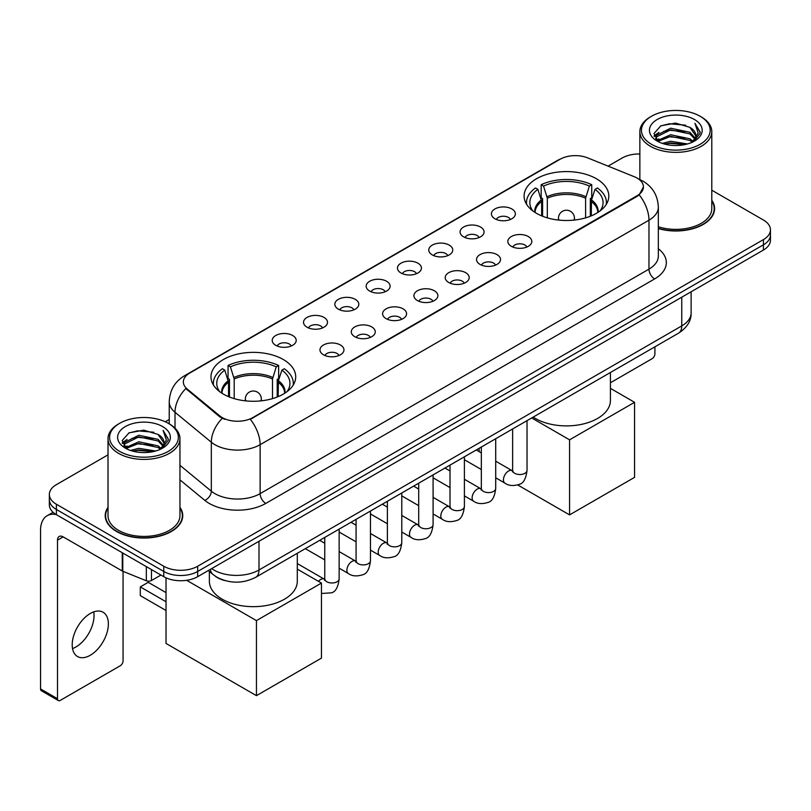 <?xml version="1.0" encoding="UTF-8"?>
<svg xmlns="http://www.w3.org/2000/svg" width="811" height="811" viewBox="0 0 811 811"><rect width="100%" height="100%" fill="white"/><g stroke="black" fill="none" stroke-linecap="round" stroke-linejoin="round"><path stroke-width="1.22" d="M283.303 359.526A42.365 24.462 0 0 0 237.136 354.225A42.365 24.462 0 0 0 210.982 376.821A42.365 24.462 0 0 0 223.39 394.116A42.365 24.462 0 0 0 269.556 399.407A42.365 24.462 0 0 0 295.711 376.821A42.365 24.462 0 0 0 283.303 359.526M596.409 178.744A42.365 24.462 0 0 0 550.243 173.442A42.365 24.462 0 0 0 524.099 196.039A42.365 24.462 0 0 0 536.507 213.334A42.365 24.462 0 0 0 582.673 218.635A42.365 24.462 0 0 0 608.818 196.039A42.365 24.462 0 0 0 596.409 178.744M494.903 218.757A11.993 6.924 180 0 1 492.53 216.79A11.993 6.924 180 0 1 496.494 208.194A11.993 6.924 180 0 1 511.863 208.964A11.993 6.924 180 0 1 514.245 216.79A11.993 6.924 180 0 1 494.903 218.757M510.403 219.467A7.198 4.156 0 0 0 508.467 217.449A7.198 4.156 0 0 0 501.38 216.395A7.198 4.156 0 0 0 496.362 219.467M463.598 236.832A11.993 6.924 180 0 1 461.216 234.876A11.993 6.924 180 0 1 465.19 226.269A11.993 6.924 180 0 1 480.548 227.039A11.993 6.924 180 0 1 482.93 234.876A11.993 6.924 180 0 1 463.598 236.832M479.088 237.552A7.198 4.156 0 0 0 477.162 235.525A7.198 4.156 0 0 0 470.076 234.47A7.198 4.156 0 0 0 465.058 237.552M432.283 254.907A11.993 6.924 180 0 1 429.901 252.951A11.993 6.924 180 0 1 433.875 244.344A11.993 6.924 180 0 1 449.233 245.115A11.993 6.924 180 0 1 451.615 252.951A11.993 6.924 180 0 1 432.283 254.907M447.773 255.627A7.198 4.156 0 0 0 445.847 253.6A7.198 4.156 0 0 0 438.761 252.545A7.198 4.156 0 0 0 433.743 255.627M400.969 272.983A11.993 6.924 180 0 1 398.596 271.026A11.993 6.924 180 0 1 402.56 262.419A11.993 6.924 180 0 1 417.929 263.2A11.993 6.924 180 0 1 420.311 271.026A11.993 6.924 180 0 1 400.969 272.983M416.469 273.702A7.198 4.156 0 0 0 414.533 271.675A7.198 4.156 0 0 0 407.446 270.631A7.198 4.156 0 0 0 402.428 273.702M369.664 291.058A11.993 6.924 180 0 1 367.282 289.101A11.993 6.924 180 0 1 371.256 280.505A11.993 6.924 180 0 1 386.614 281.275A11.993 6.924 180 0 1 388.996 289.101A11.993 6.924 180 0 1 369.664 291.058M385.154 291.778A7.198 4.156 0 0 0 383.228 289.76A7.198 4.156 0 0 0 376.142 288.706A7.198 4.156 0 0 0 371.124 291.778M338.349 309.143A11.993 6.924 180 0 1 335.967 307.187A11.993 6.924 180 0 1 339.941 298.58A11.993 6.924 180 0 1 355.299 299.35A11.993 6.924 180 0 1 357.681 307.187A11.993 6.924 180 0 1 338.349 309.143M353.839 309.853A7.198 4.156 0 0 0 351.913 307.835A7.198 4.156 0 0 0 344.827 306.781A7.198 4.156 0 0 0 339.809 309.853M307.034 327.218A11.993 6.924 180 0 1 304.662 325.262A11.993 6.924 180 0 1 308.626 316.655A11.993 6.924 180 0 1 323.995 317.425A11.993 6.924 180 0 1 326.367 325.262A11.993 6.924 180 0 1 307.034 327.218M322.535 327.938A7.198 4.156 0 0 0 320.598 325.91A7.198 4.156 0 0 0 313.512 324.856A7.198 4.156 0 0 0 308.494 327.938M275.73 345.293A11.993 6.924 180 0 1 273.348 343.337A11.993 6.924 180 0 1 277.321 334.73A11.993 6.924 180 0 1 292.68 335.501A11.993 6.924 180 0 1 295.062 343.337A11.993 6.924 180 0 1 275.73 345.293M291.22 346.013A7.198 4.156 0 0 0 289.294 343.986A7.198 4.156 0 0 0 282.198 342.941A7.198 4.156 0 0 0 277.19 346.013M511.356 246.321A11.993 6.924 180 0 1 508.973 244.364A11.993 6.924 180 0 1 512.947 235.768A11.993 6.924 180 0 1 528.306 236.538A11.993 6.924 180 0 1 530.688 244.364A11.993 6.924 180 0 1 511.356 246.321M526.846 247.041A7.198 4.156 0 0 0 524.92 245.023A7.198 4.156 0 0 0 517.834 243.969A7.198 4.156 0 0 0 512.816 247.041M480.041 264.406A11.993 6.924 180 0 1 477.659 262.45A11.993 6.924 180 0 1 481.633 253.843A11.993 6.924 180 0 1 497.001 254.613A11.993 6.924 180 0 1 499.373 262.45A11.993 6.924 180 0 1 480.041 264.406M495.541 265.116A7.198 4.156 0 0 0 493.605 263.099A7.198 4.156 0 0 0 486.519 262.044A7.198 4.156 0 0 0 481.501 265.116M448.726 282.481A11.993 6.924 180 0 1 446.354 280.525A11.993 6.924 180 0 1 450.318 271.918A11.993 6.924 180 0 1 465.686 272.689A11.993 6.924 180 0 1 468.069 280.525A11.993 6.924 180 0 1 448.726 282.481M464.227 283.201A7.198 4.156 0 0 0 462.29 281.174A7.198 4.156 0 0 0 455.204 280.119A7.198 4.156 0 0 0 450.186 283.201M417.422 300.557A11.993 6.924 180 0 1 415.039 298.6A11.993 6.924 180 0 1 419.013 289.993A11.993 6.924 180 0 1 434.372 290.764A11.993 6.924 180 0 1 436.754 298.6A11.993 6.924 180 0 1 417.422 300.557M432.912 301.276A7.198 4.156 0 0 0 430.986 299.249A7.198 4.156 0 0 0 423.9 298.205A7.198 4.156 0 0 0 418.881 301.276M386.107 318.632A11.993 6.924 180 0 1 383.725 316.675A11.993 6.924 180 0 1 387.699 308.079A11.993 6.924 180 0 1 403.067 308.849A11.993 6.924 180 0 1 405.439 316.675A11.993 6.924 180 0 1 386.107 318.632M401.597 319.352A7.198 4.156 0 0 0 399.671 317.334A7.198 4.156 0 0 0 392.585 316.28A7.198 4.156 0 0 0 387.567 319.352M354.792 336.717A11.993 6.924 180 0 1 352.42 334.75A11.993 6.924 180 0 1 356.384 326.154A11.993 6.924 180 0 1 371.752 326.924A11.993 6.924 180 0 1 374.135 334.75A11.993 6.924 180 0 1 354.792 336.717M370.292 337.427A7.198 4.156 0 0 0 368.356 335.409A7.198 4.156 0 0 0 361.27 334.355A7.198 4.156 0 0 0 356.252 337.427M323.488 354.792A11.993 6.924 180 0 1 321.105 352.836A11.993 6.924 180 0 1 325.079 344.229A11.993 6.924 180 0 1 340.438 344.999A11.993 6.924 180 0 1 342.82 352.836A11.993 6.924 180 0 1 323.488 354.792M338.978 355.512A7.198 4.156 0 0 0 337.052 353.484A7.198 4.156 0 0 0 329.965 352.43A7.198 4.156 0 0 0 324.947 355.512M634.222 176.697A21.583 12.459 180 0 1 637.111 178.096A21.583 12.459 180 0 1 643.427 186.905A21.583 12.459 180 0 1 637.111 195.715L252.779 417.604A21.583 12.459 180 0 1 219.842 415.942L187.25 389.067A21.583 12.459 180 0 1 183.347 381.93A21.583 12.459 180 0 1 189.673 373.111L560.046 159.28A21.583 12.459 180 0 1 587.681 157.881L634.222 176.697M224.667 580.514A23.975 13.848 180 0 1 214.986 575.982M108.015 507.311A38.766 22.384 0 0 0 105.217 515.664A38.766 22.384 0 0 0 116.571 531.489A38.766 22.384 0 0 0 158.814 536.335A38.766 22.384 0 0 0 182.749 515.664A38.766 22.384 0 0 0 179.951 507.311M105.612 517.682A38.766 22.384 0 0 0 105.481 518.27M643.427 186.905L639.2 194.843L637.111 196.353L250.346 419.338A27.979 16.149 60 0 1 260.128 444.692A31.974 18.46 180 0 1 214.915 444.692A31.974 18.46 180 0 1 211.326 442.228L175.014 412.282A31.974 18.46 180 0 1 169.235 401.698L169.235 423.869M108.015 454.849L56.375 484.664A23.975 13.848 0 0 0 49.349 494.457L49.349 504.898A23.975 13.848 0 0 0 56.375 514.681L163.761 576.682L163.761 571.461A23.975 13.848 0 0 0 197.671 571.461L763.425 244.821A23.975 13.848 0 0 0 770.45 235.038A23.975 13.848 0 0 1 763.425 244.821L197.671 571.461A23.975 13.848 0 0 1 163.761 571.461L56.375 509.46L163.761 571.461L163.761 566.24A23.975 13.848 0 0 0 197.671 566.24L763.425 239.6A23.975 13.848 0 0 0 770.45 229.817A23.975 13.848 0 0 0 763.425 220.024L711.794 190.21M49.349 499.677A23.975 13.848 0 0 0 56.375 509.46A23.975 13.848 0 0 1 49.349 499.677M224.688 419.338L219.842 416.884L185.8 388.55A27.979 18.714 129.5 0 0 175.014 412.282L175.014 428.157M658.339 228.58A38.766 22.384 0 0 0 714.592 208.609A38.766 22.384 0 0 0 711.794 200.256M639.859 153.978A23.975 13.848 0 0 0 622.128 158.023L608.088 166.133M169.235 419.5L165.292 421.781M49.349 494.457A23.975 13.848 0 0 0 56.375 504.239L163.761 566.24M182.485 518.27A38.766 22.384 0 0 0 182.343 517.682M714.329 211.215A38.766 22.384 0 0 0 714.187 210.617M163.761 576.682A23.975 13.848 0 0 0 197.671 576.682L763.425 250.041A23.975 13.848 0 0 0 770.45 240.259L770.45 229.817M610.419 382.762L652.085 358.705A3.994 2.311 120 0 0 654.913 353.819L654.913 346.824M651.517 144.317A34.366 19.839 0 0 0 700.126 144.317A34.366 19.839 0 0 0 700.126 116.257L701.251 116.916A35.968 20.762 0 0 1 711.794 131.595A35.968 20.762 0 0 1 689.583 150.785A35.968 20.762 0 0 1 650.392 146.274A35.968 20.762 0 0 1 639.859 131.595A35.968 20.762 0 0 1 650.392 116.916L651.517 116.257A34.366 19.839 0 0 0 651.517 144.317M658.339 226.756A35.968 20.762 0 0 0 711.794 208.609L711.794 131.595M658.339 228.327A38.37 22.15 0 0 0 714.187 208.609A38.37 22.15 0 0 0 711.794 200.895M662.354 143.385L670.646 141.256L687.464 143.952M664.736 144.105L670.646 142.888L685.011 144.561L669.531 143.334L664.898 144.155M657.184 140.719L670.646 134.738L689.948 138.803L693.06 141.378M658.015 141.398L670.646 136.36L689.948 140.435L692.199 142.158M656.079 139.604L656.525 135.275L670.646 128.209L689.948 132.284L695.24 138.275M655.896 138.813L656.525 136.907L670.646 129.841L689.948 133.916L694.855 139.056M691.996 142.32A19.981 11.536 0 0 0 695.808 135.538A19.981 11.536 0 0 0 689.948 127.388L695.797 135.934M694.469 119.521A26.378 15.227 0 0 0 657.224 119.491A26.378 15.227 0 0 0 657.052 140.992A26.378 15.227 0 0 0 657.174 141.053A26.378 15.227 0 0 0 694.591 140.992A26.378 15.227 0 0 0 694.469 119.521M689.948 127.388L675.593 123.1L660.843 125.817L654.001 133.541L658.532 141.783M693.628 141.519L700.005 133.44L700.126 131.99L694.946 123.323L698.21 133.034L692.199 142.229M701.251 116.916L700.126 116.257A34.366 19.839 0 0 0 651.517 116.257M694.946 123.323L700.126 132.315M660.499 125.989L669.531 123.759L685.721 125.208M654.264 136.481L657.214 134.17M663.702 131.412L669.531 130.277L685.143 131.564M663.702 137.941L669.531 136.806L685.143 138.093M654.092 135.843L658.927 132.406M656.667 140.232L658.927 138.934M541.657 215.868L541.657 201.473L537.906 189.348A36.607 21.137 0 0 0 531.894 209.532A36.607 21.137 0 0 0 532.827 210.911M542.589 216.243L542.589 198.573L541.17 197.752L541.17 184.705A39.962 23.073 0 0 1 591.746 184.705L589.364 186.084A36.607 21.137 0 0 0 543.552 186.084L547.313 198.208L547.313 217.855M585.603 217.855L585.603 198.208L589.364 186.084M533.182 417.097A43.966 25.384 0 0 0 535.372 418.456A43.966 25.384 0 0 0 583.281 423.96A43.966 25.384 0 0 0 610.419 400.512L610.419 372.502M591.746 184.705L591.746 197.752L590.327 198.573L590.327 216.243M537.906 189.348L535.513 187.97A39.962 23.073 0 0 0 526.491 202.568A39.962 23.073 0 0 0 526.613 204.342M543.552 186.084L541.17 184.705M606.304 204.342A39.962 23.073 0 0 0 606.425 202.568A39.962 23.073 0 0 0 597.403 187.97L595.01 189.348L591.523 199.942L591.26 215.868M600.089 210.911A36.607 21.137 0 0 0 601.022 209.532A36.607 21.137 0 0 0 595.01 189.348M569.565 514.884L569.565 439.826L634.567 402.307L634.567 477.355L569.565 514.884L517.763 484.978M479.139 451.626L479.139 448.301M569.565 439.826L531.692 417.959M610.419 388.368L634.567 402.307M228.54 396.64L228.54 382.245L224.789 370.12A36.607 21.137 0 0 0 218.788 390.314A36.607 21.137 0 0 0 219.71 391.683M229.472 397.025L229.472 379.345L228.053 378.534L228.053 365.477A39.962 23.073 0 0 1 278.639 365.477L276.247 366.856A36.607 21.137 0 0 0 230.436 366.856L234.197 378.98L234.197 398.637M272.496 398.637L272.496 378.98L276.247 366.856M209.38 571.481L209.38 581.284A43.966 25.384 0 0 0 222.255 599.228A43.966 25.384 0 0 0 270.164 604.732A43.966 25.384 0 0 0 297.302 581.284L297.302 553.284M278.639 365.477L278.639 378.534L277.22 379.345L277.22 397.025M224.789 370.12L222.396 368.741A39.962 23.073 0 0 0 213.374 383.339A39.962 23.073 0 0 0 213.496 385.124M230.436 366.856L228.053 365.477M293.187 385.124A39.962 23.073 0 0 0 293.308 383.339A39.962 23.073 0 0 0 284.286 368.741L281.904 370.12L278.406 380.714L278.143 396.64M286.982 391.683A36.607 21.137 0 0 0 287.905 390.314A36.607 21.137 0 0 0 281.904 370.12M166.022 610.49L140.303 595.639L140.303 586.9L166.022 601.742M256.448 695.656L256.448 620.608L321.45 583.079L321.45 658.126L256.448 695.656L166.022 643.447L166.022 577.827M256.448 620.608L186.652 580.301M297.302 569.14L321.45 583.079M140.303 586.9L148.22 582.328L166.022 592.608M93.701 611.899A25.577 14.77 -60 0 1 75.94 646.975A25.577 14.77 -60 0 1 72.524 648.577M90.285 655.258A25.577 14.77 120 0 0 106.991 632.722A25.577 14.77 120 0 0 103.078 612.224A25.577 14.77 120 0 0 90.285 613.491A25.577 14.77 120 0 0 73.578 636.027A25.577 14.77 120 0 0 77.501 656.525A25.577 14.77 120 0 0 90.285 655.258M151.464 569.586L151.464 580.514L160.933 575.05M56.101 514.529A31.974 18.46 -120 0 0 47.17 515.715A31.974 18.46 -120 0 0 40.55 530.343L40.55 688.934L57.51 698.727L57.51 540.136A7.988 4.613 60 0 1 59.162 536.476A7.988 4.613 60 0 1 63.157 536.872L122.258 570.995L122.258 552.717M57.51 698.727A3.994 2.311 120 0 0 58.331 700.552L41.381 690.759A3.994 2.311 -60 0 1 40.55 688.934M58.331 700.552A3.994 2.311 120 0 0 60.328 700.359L120.241 665.77A3.994 2.311 120 0 0 123.069 660.874L123.069 571.36M151.464 580.514A3.994 2.311 180 0 1 146.345 580.777L122.785 571.248A3.994 2.311 180 0 1 122.258 570.995M119.673 451.382A34.366 19.839 0 0 0 168.282 451.382A34.366 19.839 0 0 0 168.282 423.312L169.418 423.971A35.968 20.762 0 0 1 179.951 438.65A35.968 20.762 0 0 1 157.739 457.84A35.968 20.762 0 0 1 118.548 453.339A35.968 20.762 0 0 1 108.015 438.65A35.968 20.762 0 0 1 118.548 423.971L119.673 423.312A34.366 19.839 0 0 0 119.673 451.382M108.015 438.65L108.015 515.664A35.968 20.762 0 0 0 118.548 530.343A35.968 20.762 0 0 0 157.739 534.844A35.968 20.762 0 0 0 179.951 515.664L179.951 438.65M108.015 507.95A38.37 22.15 0 0 0 105.612 515.664A38.37 22.15 0 0 0 116.855 531.327A38.37 22.15 0 0 0 158.662 536.122A38.37 22.15 0 0 0 182.343 515.664A38.37 22.15 0 0 0 179.951 507.95M130.51 450.44L138.813 448.321L155.621 451.007M132.892 451.159L138.813 449.943L153.167 451.626M125.34 447.773L138.813 441.792L158.104 445.868L161.217 448.442M126.171 448.453L138.813 443.424L158.104 447.5L160.355 449.213M124.235 446.668L124.681 442.33L138.813 435.264L158.104 439.339L163.396 445.33M124.063 445.868L124.681 443.962L138.813 436.896L158.104 440.971L163.011 446.111M160.152 449.375A19.981 11.536 0 0 0 163.964 442.603A19.981 11.536 0 0 0 158.104 434.443L163.954 442.999M162.626 426.576A26.378 15.227 0 0 0 125.391 426.545A26.378 15.227 0 0 0 125.218 448.047A26.378 15.227 0 0 0 125.33 448.118A26.378 15.227 0 0 0 162.747 448.047A26.378 15.227 0 0 0 162.626 426.576M158.104 434.443L143.75 430.154L129 432.871L122.157 440.596L126.698 448.838M161.784 448.584L168.161 440.495L168.282 439.045L163.102 430.377L166.367 440.089L160.355 449.284M169.418 423.971L168.282 423.312A34.366 19.839 0 0 0 119.673 423.312M163.102 430.377L168.282 439.369M128.655 433.044L137.688 430.813L153.877 432.263M122.42 443.546L125.37 441.225M131.858 438.467L137.688 437.342L153.299 438.619M131.858 444.996L137.688 443.86L153.299 445.148M133.055 451.21L137.688 450.389L153.147 451.626M122.248 442.897L127.084 439.461M124.823 447.287L127.084 445.989M187.25 389.067L187.25 390.02M219.842 415.942L219.842 416.884M252.779 417.604L252.779 418.243M637.111 195.715L637.111 196.353M658.339 248.764A39.962 23.073 180 0 1 654.629 278.923L265.775 503.428A7.988 4.613 60 0 1 260.128 493.635L648.972 269.13A31.974 18.46 0 0 0 658.339 256.083L658.339 207.14A31.974 18.46 180 0 1 648.972 220.186A27.979 16.149 -120 0 0 639.2 194.843M265.775 503.428A39.962 23.073 180 0 1 209.258 503.428A39.962 23.073 180 0 1 204.777 500.346L179.951 479.869M222.224 418.364A27.979 18.714 129.5 0 0 211.326 442.228L211.326 491.172A31.974 18.46 0 0 0 214.915 493.635A31.974 18.46 0 0 0 260.128 493.635L260.128 444.692L648.972 220.186L648.972 269.13A7.988 4.613 60 0 0 654.629 278.923M658.339 207.14C657.802 195.644 652.743 187.017 643.184 181.279L639.149 179.312A27.979 13.098 112 0 0 638.764 179.17M187.29 374.743A27.979 16.149 -120 0 0 184.391 375.838C174.831 381.575 169.773 390.203 169.235 401.698M184.391 375.838L557.694 160.314A27.979 16.149 60 0 1 559.813 159.412M197.671 566.24L197.671 576.682M763.425 239.6L763.425 250.041M56.375 504.239L56.375 514.681M179.951 465.301L211.326 491.172A7.988 5.342 -50.5 0 1 204.777 500.346M211.63 568.623A31.974 18.46 0 0 0 213.78 569.991A31.974 18.46 0 0 0 258.993 569.991L681.757 325.91A31.974 18.46 0 0 0 691.124 312.864C691.357 320.791 687.13 327.583 678.442 333.23L255.688 577.31A15.987 9.225 60 0 0 258.993 569.991L258.993 541.282M681.757 297.201L681.757 325.91A15.987 9.225 60 0 1 678.442 333.23M210.333 569.373A15.987 10.695 129.5 0 0 213.121 574.573L208.265 570.569M541.657 201.473A31.335 18.085 0 0 0 535.128 212.502M585.603 198.208A31.335 18.085 0 0 0 547.313 198.208M541.393 199.942A31.71 18.308 0 0 0 534.814 212.3M585.877 196.678A31.71 18.308 0 0 0 547.04 196.678M598.102 212.3A31.71 18.308 0 0 0 591.523 199.942M597.788 212.502A31.335 18.085 0 0 0 591.26 201.473M559.174 220.136A7.988 4.613 180 0 1 558.465 218.23L558.465 220.055M574.452 220.055L574.452 218.23A7.988 4.613 180 0 1 573.742 220.136M228.54 382.245A31.335 18.085 0 0 0 222.011 393.274M272.496 378.98A31.335 18.085 0 0 0 234.197 378.98M228.276 380.714A31.71 18.308 0 0 0 221.697 393.082M272.76 377.45A31.71 18.308 0 0 0 233.933 377.45M284.985 393.082A31.71 18.308 0 0 0 278.406 380.714M284.671 393.274A31.335 18.085 0 0 0 278.143 382.245M246.068 400.908A7.988 4.613 180 0 1 245.348 399.002L245.348 400.837M261.335 400.837L261.335 399.002A7.988 4.613 180 0 1 260.625 400.908M527.028 420.656L527.028 470.37A7.198 4.156 180 0 1 524.585 473.492A7.198 4.156 180 0 1 514.742 473.31A7.198 4.156 180 0 1 512.633 470.37L512.41 471.921L513.049 471.394M527.028 470.37C526.035 478.723 523.45 483.397 519.263 484.37C513.322 486.205 508.548 485.799 504.929 483.133A7.198 4.156 -60 0 1 503.824 477.365A7.198 4.156 -60 0 1 508.527 471.029A7.198 4.156 -60 0 1 508.842 470.856A7.198 4.156 -60 0 1 512.126 470.664L512.613 470.927M495.714 438.731L495.714 488.445A7.198 4.156 180 0 1 493.281 491.567A7.198 4.156 180 0 1 483.437 491.385A7.198 4.156 180 0 1 481.328 488.445L481.095 490.006L481.734 489.469M495.714 488.445C494.73 496.798 492.135 501.472 487.948 502.445C482.008 504.29 477.233 503.874 473.614 501.208A7.198 4.156 -60 0 1 472.519 495.44A7.198 4.156 -60 0 1 477.213 489.104A7.198 4.156 -60 0 1 477.537 488.932A7.198 4.156 -60 0 1 480.811 488.749L481.308 489.003M464.399 456.806L464.399 506.53A7.198 4.156 180 0 1 461.966 509.643A7.198 4.156 180 0 1 452.122 509.46A7.198 4.156 180 0 1 450.014 506.53L449.781 508.081L450.429 507.544M464.399 506.53C463.416 514.884 460.83 519.547 456.644 520.52C450.703 522.365 445.918 521.949 442.309 519.283A7.198 4.156 -60 0 1 441.204 513.515A7.198 4.156 -60 0 1 445.908 507.179A7.198 4.156 -60 0 1 446.222 507.007A7.198 4.156 -60 0 1 449.497 506.824L449.993 507.088M433.094 474.891L433.094 524.605A7.198 4.156 180 0 1 430.651 527.718A7.198 4.156 180 0 1 420.808 527.545A7.198 4.156 180 0 1 418.699 524.605L418.476 526.157L419.115 525.629M433.094 524.605C432.101 532.959 429.516 537.622 425.329 538.605C419.388 540.44 414.614 540.025 410.995 537.358A7.198 4.156 -60 0 1 409.89 531.6A7.198 4.156 -60 0 1 414.593 525.254A7.198 4.156 -60 0 1 414.908 525.082A7.198 4.156 -60 0 1 418.192 524.899L418.679 525.163M401.78 492.966L401.78 542.681A7.198 4.156 180 0 1 399.347 545.793A7.198 4.156 180 0 1 389.493 545.621A7.198 4.156 180 0 1 387.394 542.681L387.161 544.232L387.8 543.705M401.78 542.681C400.796 551.034 398.201 555.697 394.014 556.681C388.074 558.515 383.299 558.11 379.68 555.434A7.198 4.156 -60 0 1 378.585 549.676A7.198 4.156 -60 0 1 383.279 543.34A7.198 4.156 -60 0 1 383.603 543.167A7.198 4.156 -60 0 1 386.877 542.975L387.374 543.238M370.465 511.042L370.465 560.756A7.198 4.156 180 0 1 368.032 563.878A7.198 4.156 180 0 1 358.188 563.696A7.198 4.156 180 0 1 356.08 560.756L355.847 562.317L356.495 561.78M370.465 560.756C369.481 569.109 366.896 573.782 362.71 574.756C356.769 576.601 351.984 576.185 348.375 573.519A7.198 4.156 -60 0 1 347.27 567.751A7.198 4.156 -60 0 1 351.974 561.415A7.198 4.156 -60 0 1 352.288 561.242A7.198 4.156 -60 0 1 355.563 561.06L356.059 561.313M339.15 529.117L339.15 578.841A7.198 4.156 180 0 1 336.717 581.953A7.198 4.156 180 0 1 326.874 581.771A7.198 4.156 180 0 1 324.765 578.841L324.542 580.392L325.181 579.855M318.449 581.345A7.198 4.156 -60 0 1 320.659 579.49A7.198 4.156 -60 0 1 320.974 579.318A7.198 4.156 -60 0 1 324.258 579.135L324.745 579.389M57.51 540.136L63.157 536.872M122.785 553.031L122.785 571.248M146.345 580.777L146.345 566.625M557.694 160.314L562.824 157.922M255.688 577.31C242.824 583.778 229.959 583.778 217.095 577.31L213.121 574.573M691.124 312.864L691.124 291.788M714.187 211.813L714.187 208.609M655.835 139.33L655.835 138.002M639.859 179.606L639.859 131.595M526.491 204.149L526.491 202.568M606.425 204.149L606.425 202.568M574.452 218.23A7.988 7.988 0 0 0 562.459 211.306A7.988 7.988 0 0 0 558.465 218.23M213.374 384.931L213.374 383.339M293.308 384.931L293.308 383.339M261.335 399.002A7.988 7.988 0 0 0 249.352 392.088A7.988 7.988 0 0 0 245.348 399.002M504.929 483.133L495.714 477.811M481.328 469.498L464.399 459.725M512.633 428.958L512.633 470.37M512.126 470.664L495.714 461.195M481.328 452.883L476.26 449.963M473.614 501.208L464.399 495.886M450.014 487.573L433.094 477.811M481.328 447.043L481.328 488.445M480.811 488.749L464.399 479.271M450.014 470.968L444.945 468.038M442.309 519.283L433.094 513.961M418.699 505.659L401.78 495.886M450.014 465.119L450.014 506.53M449.497 506.824L433.094 497.346M418.699 489.043L413.64 486.113M410.995 537.358L401.78 532.036M387.394 523.734L370.465 513.961M418.699 483.194L418.699 524.605M418.192 524.899L401.78 515.431M387.394 507.118L382.326 504.199M379.68 555.434L370.465 550.122M356.08 541.809L339.15 532.036M387.394 501.269L387.394 542.681M386.877 542.975L370.465 533.506M356.08 525.193L351.011 522.274M348.375 573.519L339.15 568.197M324.765 559.884L305.311 548.662M356.08 519.344L356.08 560.756M355.563 561.06L339.15 551.581M324.765 543.279L319.706 540.349M339.15 578.841C338.167 587.194 335.582 591.858 331.395 592.831L321.45 593.48M324.765 537.429L324.765 578.841M324.258 579.135L297.302 563.574M47.17 515.715L53.07 512.299M182.343 518.868L182.343 515.664M124.002 446.385L124.002 445.057M105.612 518.868L105.612 515.664"/></g></svg>
